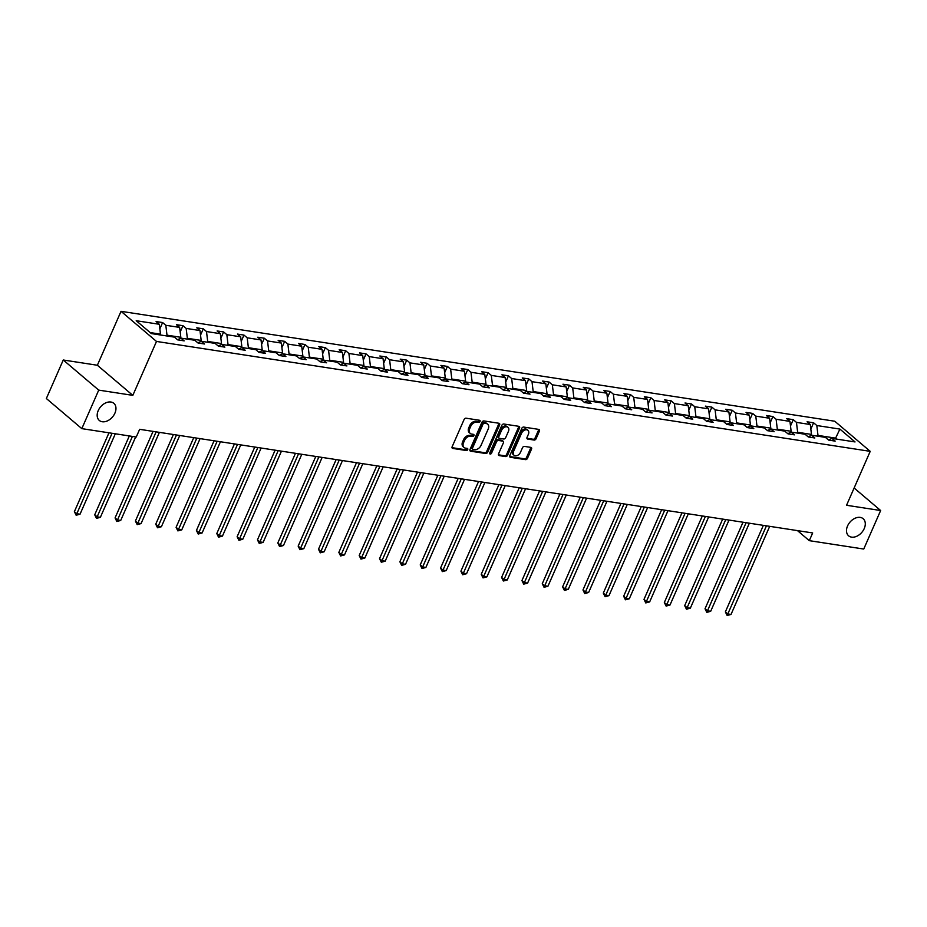 <?xml version="1.0" encoding="UTF-8"?>
<svg xmlns="http://www.w3.org/2000/svg" width="927" height="927" viewBox="0 0 927 927"><rect width="100%" height="100%" fill="white"/><g stroke="black" fill="none" stroke-linecap="round" stroke-linejoin="round"><path stroke-width="1.39" d="M847.545 525.98A11.228 7.822 130.3 0 0 848.634 535.829A11.228 7.822 130.3 0 0 864.242 528.552A11.228 7.822 130.3 0 0 863.164 518.714A11.228 7.822 130.3 0 0 847.545 525.98M98.227 410.603A11.228 7.822 130.3 0 0 99.305 420.441A11.228 7.822 130.3 0 0 114.913 413.164A11.228 7.822 130.3 0 0 113.836 403.326A11.228 7.822 130.3 0 0 98.227 410.603M480.07 421.484A1.205 0.846 130.3 0 0 479.641 420.29L466.038 418.193A1.727 1.205 130.3 0 0 464.091 419.502L452.144 446.733A1.727 1.205 130.3 0 0 452.758 448.436L466.362 450.534A1.205 0.846 130.3 0 0 467.289 448.413L465.528 448.147A5.504 3.835 130.3 0 1 464.091 447.509A5.504 3.835 130.3 0 1 463.558 442.677L464.554 440.406A5.504 3.835 130.3 0 1 470.777 436.2L472.538 436.466A1.205 0.846 130.3 0 0 473.465 434.346L471.704 434.079A5.504 3.835 130.3 0 1 470.267 433.442A5.504 3.835 130.3 0 1 469.734 428.61L470.731 426.339A5.504 3.835 130.3 0 1 476.953 422.133L478.714 422.399A1.205 0.846 130.3 0 0 480.07 421.484M470.267 433.442L469.305 432.631A5.504 3.835 130.3 0 1 468.772 427.799L469.769 425.528A5.504 3.835 130.3 0 1 475.991 421.322L477.753 421.588A1.205 0.846 130.3 0 0 479.224 420.221M451.994 447.66L465.4 449.722A1.205 0.846 130.3 0 0 466.872 448.355M464.091 447.509L463.129 446.687A5.504 3.835 130.3 0 1 462.596 441.866L463.593 439.595A5.504 3.835 130.3 0 1 469.815 435.389L471.576 435.655A1.205 0.846 130.3 0 0 473.048 434.288M534.126 440.058A1.727 1.205 130.3 0 0 536.073 438.749L539.421 431.101A1.727 1.205 130.3 0 0 538.807 429.398L523.709 427.069A1.727 1.205 130.3 0 0 521.762 428.39L509.815 455.609A1.727 1.205 130.3 0 0 510.429 457.324L525.528 459.641A1.727 1.205 130.3 0 0 527.475 458.332L531.53 449.108A1.727 1.205 130.3 0 0 530.904 447.393L524.439 446.397A1.727 1.205 130.3 0 0 522.504 447.718L520.487 452.295A4.6 3.21 130.3 0 1 514.091 455.273A4.6 3.21 130.3 0 1 513.639 451.24L521.507 433.315A4.6 3.21 130.3 0 1 527.915 430.325A4.6 3.21 130.3 0 1 528.355 434.369L527.046 437.359A1.727 1.205 130.3 0 0 527.66 439.062L534.126 440.058L533.176 439.247A1.727 1.205 130.3 0 0 535.111 437.926L538.471 430.29A1.727 1.205 130.3 0 0 538.61 429.363M846.548 505.273L880.65 510.522L863.744 549.039L809.294 540.661L812.678 532.955L139.641 429.317L136.257 437.011L81.819 428.633L98.725 390.116L132.828 395.365L156.501 341.437L870.221 451.345L846.548 505.273M499.618 424.972A1.727 1.205 130.3 0 0 499.004 423.268L483.894 420.939A1.727 1.205 130.3 0 0 481.947 422.26L470.001 449.479A1.727 1.205 130.3 0 0 470.615 451.194L485.725 453.512A1.727 1.205 130.3 0 0 487.672 452.202L499.618 424.972L498.656 424.16A1.727 1.205 130.3 0 0 498.807 423.233M503.801 424.01L518.9 426.327A1.727 1.205 130.3 0 1 519.526 428.042L507.567 455.261A1.727 1.205 130.3 0 1 505.632 456.582L499.166 455.586A1.727 1.205 130.3 0 1 498.541 453.871L503.396 442.839A1.727 1.205 130.3 0 0 502.782 441.125L498.483 440.464A1.727 1.205 130.3 0 0 496.548 441.785L491.495 453.28A1.205 0.846 130.3 0 1 489.711 453.002L501.855 425.319A1.727 1.205 130.3 0 1 503.801 424.01M880.65 510.522L854.126 487.996M132.828 395.365L97.358 365.25L63.256 360L98.725 390.116M63.256 360L46.35 398.517L81.819 428.633M828.448 439.943L831.959 438.39L835.169 441.113L828.645 440.105L825.436 437.382L811.612 435.25L814.821 437.984L808.309 436.976L805.088 434.253L791.276 432.121L794.485 434.844L787.962 433.848L784.752 431.113L770.928 428.992L774.138 431.715L767.614 430.707L764.404 427.984L750.58 425.852L753.79 428.587L747.278 427.579L744.068 424.856L730.244 422.724L733.454 425.447L726.93 424.45L723.72 421.715L709.897 419.595L713.106 422.318L706.583 421.31L703.373 418.587L689.549 416.455L692.759 419.189L686.247 418.181L683.037 415.458L669.213 413.326L672.423 416.049L665.899 415.053L662.689 412.318L648.865 410.186L652.075 412.921L645.551 411.912L642.341 409.189L628.518 407.057L631.727 409.78L625.215 408.784L622.005 406.049L608.182 403.929L611.391 406.652L604.867 405.644L601.658 402.921L587.834 400.788L591.044 403.523L584.52 402.515L581.31 399.792L567.486 397.66L570.708 400.383L564.184 399.386L560.974 396.652L547.15 394.531L550.36 397.254L543.836 396.246L540.626 393.523L526.803 391.391L530.012 394.126L523.5 393.118L520.279 390.394L506.455 388.262L509.676 390.985L503.152 389.989L499.943 387.254L486.119 385.134L489.329 387.857L482.805 386.849L479.595 384.126L465.771 381.994L468.981 384.728L462.469 383.72L459.247 380.997L445.435 378.865L448.645 381.588L442.121 380.591L438.911 377.857L425.087 375.736L428.297 378.459L421.773 377.451L418.564 374.728L404.74 372.596L407.95 375.331L401.437 374.323L398.228 371.6L384.404 369.467L387.613 372.19L381.09 371.194L377.88 368.459L364.056 366.339L367.266 369.062L360.742 368.054L357.532 365.331L343.708 363.199L346.918 365.933L340.406 364.925L337.196 362.202L323.372 360.07L326.582 362.793L320.058 361.797L316.849 359.062L303.025 356.941L306.234 359.664L299.711 358.656L296.501 355.933L282.677 353.801L285.887 356.524L279.375 355.528L276.165 352.805L262.341 350.673L265.551 353.396L259.027 352.387L255.817 349.664L241.993 347.532L245.203 350.267L238.679 349.259L235.47 346.536L221.646 344.404L224.867 347.127L218.343 346.13L215.134 343.396L201.31 341.275L204.519 343.998L197.996 342.99L194.786 340.267L180.962 338.135L184.172 340.869L177.66 339.861L174.438 337.138L151.356 333.581L136.211 320.719L159.293 324.276L156.084 321.553L162.607 322.55L165.817 325.284L179.641 327.405L176.431 324.682L182.955 325.69L186.165 328.413L199.989 330.545L196.767 327.81L203.291 328.818L206.501 331.542L220.325 333.674L217.115 330.951L223.639 331.947L226.848 334.682L240.672 336.802L237.463 334.079L243.975 335.087L247.196 337.81L261.02 339.942L257.799 337.208L264.322 338.216L267.532 340.939L281.356 343.071L278.146 340.348L284.67 341.345L287.88 344.079L301.704 346.2L298.494 343.477L305.006 344.485L308.227 347.208L322.051 349.34L318.83 346.605L325.354 347.613L328.564 350.336L342.387 352.469L339.178 349.746L345.701 350.742L348.911 353.477L362.735 355.597L359.525 352.874L366.038 353.882L369.259 356.605L383.071 358.737L379.861 356.003L386.385 357.011L389.595 359.734L403.419 361.866L400.209 359.143L406.733 360.139L409.943 362.874L423.766 364.995L420.557 362.272L427.069 363.28L430.279 366.003L444.103 368.135L440.893 365.4L447.417 366.408L450.626 369.131L464.45 371.263L461.24 368.54L467.764 369.537L470.974 372.272L484.798 374.392L481.588 371.669L488.1 372.677L491.31 375.4L505.134 377.532L501.924 374.809L508.448 375.806L511.658 378.529L525.482 380.661L522.272 377.938L528.796 378.946L532.005 381.669L545.829 383.801L542.619 381.067L549.132 382.075L552.341 384.798L566.165 386.93L562.956 384.207L569.479 385.203L572.689 387.938L586.513 390.058L583.303 387.335L589.827 388.343L593.037 391.067L606.861 393.199L603.639 390.464L610.163 391.472L613.373 394.195L627.197 396.327L623.987 393.604L630.511 394.601L633.72 397.335L647.544 399.456L644.335 396.733L650.847 397.741L654.068 400.464L667.892 402.596L664.671 399.861L671.194 400.87L674.404 403.593L688.228 405.725L685.018 403.002L691.542 403.998L694.752 406.733L708.576 408.853L705.366 406.13L711.878 407.138L715.099 409.861L728.912 411.994L725.702 409.259L732.226 410.267L735.435 412.99L749.259 415.122L746.05 412.399L752.573 413.396L755.783 416.13L769.607 418.251L766.397 415.528L772.909 416.536L776.119 419.259L789.943 421.391L786.733 418.656L793.257 419.664L796.467 422.388L810.291 424.52L807.081 421.797L813.605 422.793L816.814 425.528L839.897 429.085L855.042 441.936L831.959 438.39M156.501 341.437L121.031 311.321L834.752 421.229L870.221 451.345M797.313 433.048L797.649 432.283L811.473 434.415L810.986 435.528M811.473 434.415L810.291 424.52M797.649 432.283L796.467 422.388M808.112 436.814L811.612 435.25M776.977 429.919L777.313 429.155L791.137 431.275L790.638 432.399M791.137 431.275L789.943 421.391M777.313 429.155L776.119 419.259M787.765 433.674L791.276 432.121M756.629 426.791L756.965 426.014L770.789 428.147L770.302 429.271M770.789 428.147L769.607 418.251M756.965 426.014L755.783 416.13M767.429 430.545L770.928 428.992M736.281 423.651L736.617 422.886L750.441 425.018L749.955 426.13M750.441 425.018L749.259 415.122M736.617 422.886L735.435 412.99M747.081 427.417L750.58 425.852M715.945 420.522L716.281 419.757L730.105 421.878L729.607 423.002M730.105 421.878L728.912 411.994M716.281 419.757L715.099 409.861M726.733 424.276L730.244 422.724M695.598 417.393L695.934 416.617L709.758 418.749L709.271 419.873M709.758 418.749L708.576 408.853M695.934 416.617L694.752 406.733M706.397 421.148L709.897 419.595M675.25 414.253L675.598 413.488L689.41 415.62L688.923 416.733M689.41 415.62L688.228 405.725M675.598 413.488L674.404 403.593M686.05 418.019L689.549 416.455M654.914 411.125L655.25 410.348L669.074 412.48L668.576 413.604M669.074 412.48L667.892 402.596M655.25 410.348L654.068 400.464M665.702 414.879L669.213 413.326M634.566 407.984L634.902 407.22L648.726 409.352L648.24 410.476M648.726 409.352L647.544 399.456M634.902 407.22L633.72 397.335M645.366 411.75L648.865 410.186M614.219 404.856L614.566 404.091L628.39 406.211L627.892 407.335M628.39 406.211L627.197 396.327M614.566 404.091L613.373 394.195M625.018 408.622L628.518 407.057M593.883 401.727L594.219 400.951L608.042 403.083L607.544 404.207M608.042 403.083L606.861 393.199M594.219 400.951L593.037 391.067M604.671 405.481L608.182 403.929M573.535 398.587L573.871 397.822L587.695 399.954L587.208 401.078M587.695 399.954L586.513 390.058M573.871 397.822L572.689 387.938M584.334 402.353L587.834 400.788M553.199 395.458L553.535 394.693L567.359 396.814L566.861 397.938M567.359 396.814L566.165 386.93M553.535 394.693L552.341 384.798M563.987 399.224L567.486 397.66M532.851 392.33L533.187 391.553L547.011 393.685L546.513 394.809M547.011 393.685L545.829 383.801M533.187 391.553L532.005 381.669M543.639 396.084L547.15 394.531M512.504 389.189L512.84 388.425L526.663 390.557L526.177 391.681M526.663 390.557L525.482 380.661M512.84 388.425L511.658 378.529M523.303 392.955L526.803 391.391M492.167 386.061L492.504 385.296L506.327 387.416L505.829 388.54M506.327 387.416L505.134 377.532M492.504 385.296L491.31 375.4M502.955 389.815L506.455 388.262M471.82 382.932L472.156 382.156L485.98 384.288L485.481 385.412M485.98 384.288L484.798 374.392M472.156 382.156L470.974 372.272M482.608 386.686L486.119 385.134M451.472 379.792L451.808 379.027L465.632 381.159L465.145 382.272M465.632 381.159L464.45 371.263M451.808 379.027L450.626 369.131M462.272 383.558L465.771 381.994M431.136 376.663L431.472 375.898L445.296 378.019L444.798 379.143M445.296 378.019L444.103 368.135M431.472 375.898L430.279 366.003M441.924 380.418L445.435 378.865M410.788 373.535L411.125 372.758L424.948 374.89L424.462 376.014M424.948 374.89L423.766 364.995M411.125 372.758L409.943 362.874M421.576 377.289L425.087 375.736M390.441 370.394L390.777 369.63L404.601 371.762L404.114 372.874M404.601 371.762L403.419 361.866M390.777 369.63L389.595 359.734M401.24 374.16L404.74 372.596M370.105 367.266L370.441 366.501L384.265 368.622L383.766 369.746M384.265 368.622L383.071 358.737M370.441 366.501L369.259 356.605M380.893 371.02L384.404 369.467M349.757 364.137L350.093 363.361L363.917 365.493L363.43 366.617M363.917 365.493L362.735 355.597M350.093 363.361L348.911 353.477M360.557 367.892L364.056 366.339M329.409 360.997L329.757 360.232L343.569 362.364L343.083 363.477M343.569 362.364L342.387 352.469M329.757 360.232L328.564 350.336M340.209 364.763L343.708 363.199M309.073 357.868L309.409 357.092L323.233 359.224L322.735 360.348M323.233 359.224L322.051 349.34M309.409 357.092L308.227 347.208M319.861 361.623L323.372 360.07M288.726 354.728L289.062 353.963L302.886 356.095L302.399 357.219M302.886 356.095L301.704 346.2M289.062 353.963L287.88 344.079M299.525 358.494L303.025 356.941M268.378 351.6L268.726 350.835L282.55 352.955L282.051 354.079M282.55 352.955L281.356 343.071M268.726 350.835L267.532 340.939M279.178 355.365L282.677 353.801M248.042 348.471L248.378 347.695L262.202 349.827L261.704 350.951M262.202 349.827L261.02 339.942M248.378 347.695L247.196 337.81M258.83 352.225L262.341 350.673M227.694 345.331L228.03 344.566L241.854 346.698L241.368 347.822M241.854 346.698L240.672 336.802M228.03 344.566L226.848 334.682M238.494 349.097L241.993 347.532M207.347 342.202L207.694 341.437L221.518 343.558L221.02 344.682M221.518 343.558L220.325 333.674M207.694 341.437L206.501 331.542M218.146 345.968L221.646 344.404M187.011 339.073L187.347 338.297L201.171 340.429L200.672 341.553M201.171 340.429L199.989 330.545M187.347 338.297L186.165 328.413M197.799 342.828L201.31 341.275M166.663 335.933L166.999 335.168L180.823 337.301L180.336 338.425M180.823 337.301L179.641 327.405M166.999 335.168L165.817 325.284M177.463 339.699L180.962 338.135M150.174 332.573L160.487 334.16L160.139 334.937M160.487 334.16L159.293 324.276M97.358 365.25L121.031 311.321M797.463 530.615L809.294 540.661M836.78 439.131L835.598 438.123L817.996 435.412L817.66 436.188M835.262 438.9L839.897 429.085M817.996 435.412L816.814 425.528M159.85 328.842L162.607 322.55M180.186 331.97L182.955 325.69M200.533 335.11L203.291 328.818M220.881 338.239L223.639 331.947M241.217 341.379L243.975 335.087M261.565 344.508L264.322 338.216M281.901 347.637L284.67 341.345M302.248 350.777L305.006 344.485M322.596 353.905L325.354 347.613M342.932 357.034L345.701 350.742M363.28 360.174L366.038 353.882M383.627 363.303L386.385 357.011M403.963 366.432L406.733 360.139M424.311 369.572L427.069 363.28M444.659 372.7L447.417 366.408M464.995 375.829L467.764 369.537M485.342 378.969L488.1 372.677M505.69 382.098L508.448 375.806M526.026 385.226L528.796 378.946M546.374 388.367L549.132 382.075M566.721 391.495L569.479 385.203M587.058 394.635L589.827 388.343M607.405 397.764L610.163 391.472M627.741 400.893L630.511 394.601M648.089 404.033L650.847 397.741M668.437 407.162L671.194 400.87M688.773 410.29L691.542 403.998M709.12 413.43L711.878 407.138M729.468 416.559L732.226 410.267M749.804 419.688L752.573 413.396M770.152 422.828L772.909 416.536M790.499 425.957L793.257 419.664M810.835 429.085L813.605 422.793M469.85 450.406L484.763 452.7A1.727 1.205 130.3 0 0 486.71 451.391L498.656 424.16M484.369 423.28A1.205 0.846 130.3 0 0 483.013 424.195L472.527 448.089A1.205 0.846 130.3 0 0 472.955 449.294L474.809 449.572A5.504 3.835 130.3 0 0 481.032 445.366L488.205 429.027A5.504 3.835 130.3 0 0 487.672 424.207A5.504 3.835 130.3 0 0 486.235 423.558L483.419 422.457A1.205 0.846 130.3 0 0 482.052 423.384L483.013 424.195M471.994 448.471A1.205 0.846 130.3 0 1 471.565 447.277L482.052 423.384M487.672 424.207L486.71 423.384A5.504 3.835 130.3 0 0 485.273 422.747L486.235 423.558M483.419 422.457L485.273 422.747M498.402 454.798L504.67 455.771A1.727 1.205 130.3 0 0 506.617 454.45L518.564 427.231A1.727 1.205 130.3 0 0 518.703 426.304M503.222 441.322L502.272 440.51A1.727 1.205 130.3 0 0 501.82 440.313L497.532 439.653A1.727 1.205 130.3 0 0 495.586 440.962L490.545 452.457L491.495 453.28M489.607 453.338A1.205 0.846 130.3 0 0 490.545 452.457M508.425 431.379A4.6 3.21 130.3 0 0 507.984 427.335A4.6 3.21 130.3 0 0 501.577 430.325L498.807 436.64A1.727 1.205 130.3 0 0 499.421 438.344L503.709 439.004A1.727 1.205 130.3 0 0 505.655 437.695L508.425 431.379M507.984 427.335L507.023 426.524A4.6 3.21 130.3 0 0 500.615 429.514L501.577 430.325M498.969 438.147L498.008 437.335A1.727 1.205 130.3 0 1 497.845 435.829L500.615 429.514M526.907 438.286L533.176 439.247M527.915 430.325L526.953 429.514A4.6 3.21 130.3 0 0 520.557 432.503L521.507 433.315M514.091 455.273L513.129 454.462A4.6 3.21 130.3 0 1 512.689 450.418L520.557 432.503M509.665 456.536L524.578 458.83A1.727 1.205 130.3 0 0 526.513 457.521L530.568 448.286A1.727 1.205 130.3 0 0 530.707 447.37M108.98 432.816L74.38 511.658L76.767 513.685L80.035 514.195L115.319 433.79M112.063 433.291L76.153 515.238L74.38 511.658M80.035 514.195L76.153 515.238M129.328 435.945L94.716 514.786L97.115 516.826L100.371 517.324L135.666 436.93M132.41 436.42L96.489 518.367L94.716 514.786M100.371 517.324L96.489 518.367M153.048 431.379L115.064 517.926L117.462 519.954L120.719 520.453L159.398 432.353M156.13 431.855L116.837 521.495L115.064 517.926M120.719 520.453L116.837 521.495M173.395 434.508L135.4 521.055L137.799 523.095L141.066 523.593L179.734 435.481M176.478 434.983L137.184 524.636L135.4 521.055M141.066 523.593L137.184 524.636M193.743 437.648L155.748 524.184L158.146 526.223L161.402 526.721L200.081 438.622M196.825 438.112L157.52 527.764L155.748 524.184M161.402 526.721L157.52 527.764M214.079 440.777L176.095 527.324L178.494 529.352L181.75 529.862L220.429 441.75M217.161 441.252L177.868 530.893L176.095 527.324M181.75 529.862L177.868 530.893M234.427 443.906L196.431 530.453L198.83 532.492L202.098 532.99L240.765 444.879M237.509 444.381L198.216 534.033L196.431 530.453M202.098 532.99L198.216 534.033M254.774 447.046L216.779 533.581L219.178 535.621L222.434 536.119L261.113 448.019M257.857 447.521L218.552 537.162L216.779 533.581M222.434 536.119L218.552 537.162M275.11 450.174L237.127 536.721L239.525 538.749L242.781 539.259L281.46 451.148M278.193 450.649L238.899 540.29L237.127 536.721M242.781 539.259L238.899 540.29M295.458 453.303L257.463 539.85L259.861 541.889L263.129 542.388L301.796 454.288M298.54 453.778L259.247 543.431L257.463 539.85M263.129 542.388L259.247 543.431M315.806 456.443L277.81 542.979L280.209 545.018L283.465 545.516L322.144 457.417M318.876 456.918L279.583 546.559L277.81 542.979M283.465 545.516L279.583 546.559M336.142 459.572L298.158 546.119L300.545 548.147L303.813 548.657L342.48 460.545M339.224 460.047L299.931 549.699L298.158 546.119M303.813 548.657L299.931 549.699M356.489 462.7L318.494 549.247L320.893 551.287L324.149 551.785L362.828 463.685M359.572 463.176L320.278 552.828L318.494 549.247M324.149 551.785L320.278 552.828M376.825 465.841L338.842 552.376L341.24 554.416L344.496 554.914L383.175 466.814M379.908 466.316L340.615 555.957L338.842 552.376M344.496 554.914L340.615 555.957M397.173 468.969L359.189 555.516L361.576 557.544L364.844 558.054L403.512 469.943M400.255 469.444L360.962 559.097L359.189 555.516M364.844 558.054L360.962 559.097M417.521 472.098L379.525 558.645L381.924 560.684L385.18 561.183L423.859 473.083M420.603 472.573L381.31 562.226L379.525 558.645M385.18 561.183L381.31 562.226M437.857 475.238L399.873 561.774L402.272 563.813L405.528 564.311L444.207 476.211M440.939 475.713L401.646 565.354L399.873 561.774M405.528 564.311L401.646 565.354M458.205 478.367L420.221 564.914L422.608 566.942L425.875 567.451L464.543 479.34M461.287 478.842L421.994 568.494L420.221 564.914M425.875 567.451L421.994 568.494M478.552 481.495L440.557 568.042L442.955 570.082L446.211 570.58L484.891 482.48M481.634 481.97L442.33 571.623L440.557 568.042M446.211 570.58L442.33 571.623M498.888 484.636L460.904 571.183L463.303 573.21L466.559 573.709L505.238 485.609M501.97 485.111L462.677 574.752L460.904 571.183M466.559 573.709L462.677 574.752M519.236 487.764L481.24 574.311L483.639 576.339L486.907 576.849L525.574 488.738M522.318 488.239L483.025 577.892L481.24 574.311M486.907 576.849L483.025 577.892M539.584 490.893L501.588 577.44L503.987 579.479L507.243 579.978L545.922 491.878M542.666 491.368L503.361 581.02L501.588 577.44M507.243 579.978L503.361 581.02M559.92 494.033L521.936 580.58L524.334 582.608L527.59 583.118L566.27 495.006M563.002 494.508L523.709 584.149L521.936 580.58M527.59 583.118L523.709 584.149M580.267 497.162L542.272 583.709L544.67 585.748L547.938 586.246L586.606 498.135M583.35 497.637L544.056 587.289L542.272 583.709M547.938 586.246L544.056 587.289M600.615 500.302L562.619 586.837L565.018 588.877L568.274 589.375L606.953 501.275M603.697 500.777L564.392 590.418L562.619 586.837M568.274 589.375L564.392 590.418M620.951 503.431L582.967 589.978L585.366 592.005L588.622 592.515L627.301 504.404M624.033 503.906L584.74 593.547L582.967 589.978M588.622 592.515L584.74 593.547M641.299 506.559L603.303 593.106L605.702 595.146L608.969 595.644L647.637 507.544M644.381 507.034L605.088 596.687L603.303 593.106M608.969 595.644L605.088 596.687M661.646 509.699L623.651 596.235L626.049 598.274L629.306 598.772L667.985 510.673M664.717 510.174L625.424 599.815L623.651 596.235M629.306 598.772L625.424 599.815M681.982 512.828L643.998 599.375L646.386 601.403L649.653 601.913L688.321 513.801M685.065 513.303L645.771 602.944L643.998 599.375M649.653 601.913L645.771 602.944M702.33 515.957L664.335 602.504L666.733 604.543L669.989 605.041L708.668 516.942M705.412 516.432L666.119 606.084L664.335 602.504M669.989 605.041L666.119 606.084M722.678 519.097L684.682 605.632L687.081 607.672L690.337 608.17L729.016 520.07M725.748 519.572L686.455 609.213L684.682 605.632M690.337 608.17L686.455 609.213M743.014 522.225L705.03 608.772L707.417 610.8L710.685 611.31L749.352 523.199M746.096 522.701L706.803 612.353L705.03 608.772M710.685 611.31L706.803 612.353M763.361 525.354L725.366 611.901L727.765 613.941L731.021 614.439L769.7 526.339M766.444 525.829L727.15 615.482L725.366 611.901M731.021 614.439L727.15 615.482M475.991 421.322L476.953 422.133M469.769 425.528L470.731 426.339M468.772 427.799L469.734 428.61M471.576 435.655L472.538 436.466M469.815 435.389L470.777 436.2M463.593 439.595L464.554 440.406M462.596 441.866L463.558 442.677M465.4 449.722L466.362 450.534M452.04 447.822L452.758 448.436M477.753 421.588L478.714 422.399M486.71 451.391L487.672 452.202M484.763 452.7L485.725 453.512M469.896 450.58L470.615 451.194M471.565 447.277L472.527 448.089M518.564 427.231L519.526 428.042M506.617 454.45L507.567 455.261M504.67 455.771L505.632 456.582M498.436 454.972L499.166 455.586M501.82 440.313L502.782 441.125M497.532 439.653L498.483 440.464M495.586 440.962L496.548 441.785M497.845 435.829L498.807 436.64M526.942 438.448L527.66 439.062M512.689 450.418L513.639 451.24M530.568 448.286L531.53 449.108M526.513 457.521L527.475 458.332M524.578 458.83L525.528 459.641M509.711 456.71L510.429 457.324M538.471 430.29L539.421 431.101M535.111 437.926L536.073 438.749M471.681 448.332L472.643 449.143"/></g></svg>
